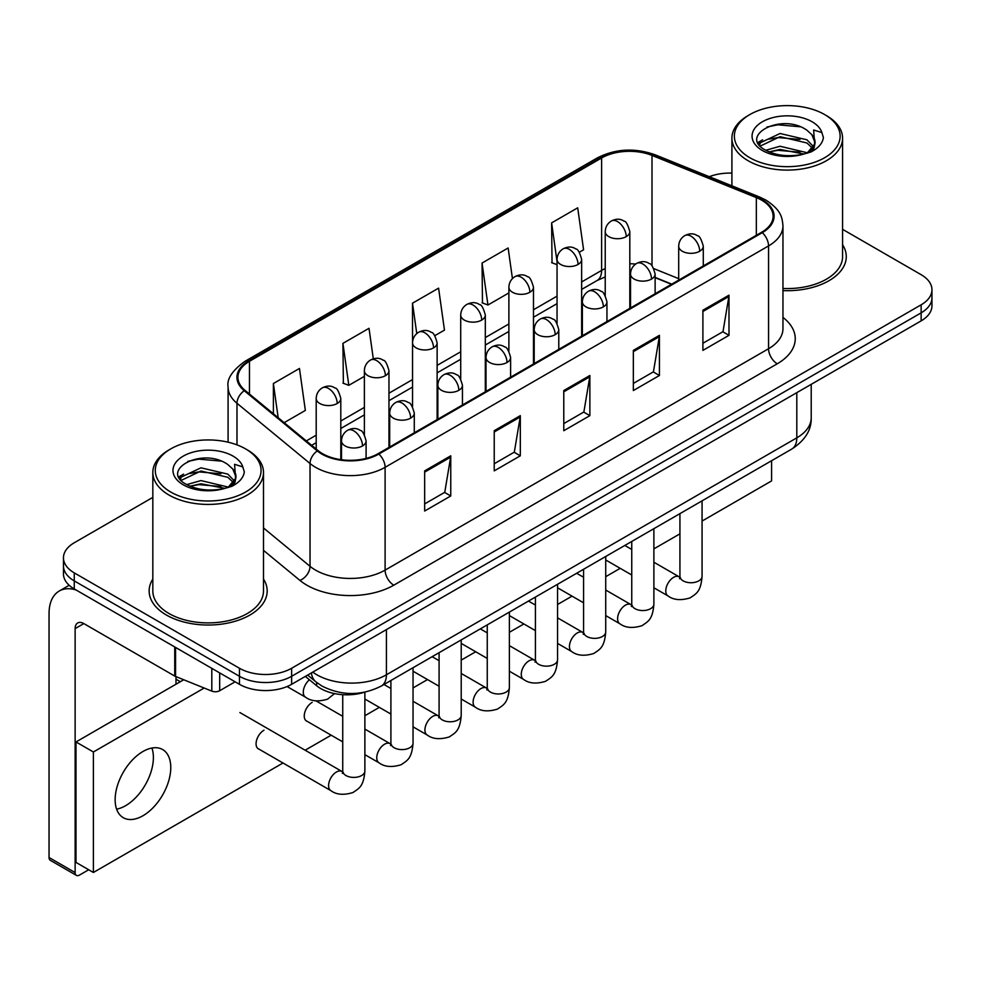 <?xml version="1.0" encoding="UTF-8"?>
<svg xmlns="http://www.w3.org/2000/svg" width="981" height="981" viewBox="0 0 981 981"><rect width="100%" height="100%" fill="white"/><g stroke="black" fill="none" stroke-linecap="round" stroke-linejoin="round"><path stroke-width="1.47" d="M671.495 284.294L655.124 277.672M364.417 692.255A36.886 21.3 180 0 1 316.642 685.731L305.336 676.412M152.828 579.097A59.019 34.077 0 0 0 149.149 590.954A59.019 34.077 0 0 0 166.427 615.05A59.019 34.077 0 0 0 230.756 622.432A59.019 34.077 0 0 0 267.188 590.954A59.019 34.077 0 0 0 263.497 579.097A59.019 34.077 0 0 1 267.188 590.954A59.019 34.077 0 0 1 230.756 622.432A59.019 34.077 0 0 1 166.427 615.05A59.019 34.077 0 0 1 149.149 590.954A59.019 34.077 0 0 1 152.828 579.097M761.599 200.149A39.35 22.722 180 0 1 773.114 216.212A39.35 22.722 180 0 1 761.599 232.276L378.151 453.651A39.35 22.722 180 0 1 318.089 450.622L245.042 390.389A39.35 22.722 180 0 1 237.929 377.354A39.35 22.722 180 0 1 249.456 361.29L601.623 157.966A39.35 22.722 180 0 1 652.009 155.427L756.339 197.598A39.35 22.722 180 0 1 761.599 200.149M762.286 199.744A40.331 23.286 0 0 0 756.903 197.132L652.573 154.961A40.331 23.286 0 0 0 600.924 157.573L248.757 360.885A40.331 23.286 0 0 0 244.244 390.708L317.292 450.941A40.331 23.286 0 0 0 378.85 454.056L762.286 232.669A40.331 23.286 0 0 0 762.286 199.744M152.828 497.392L74.262 542.763A36.886 21.3 0 0 0 63.458 557.821L63.458 573.885A36.886 21.3 0 0 0 74.262 588.943L239.462 684.321L239.462 676.289A36.886 21.3 0 0 0 291.639 676.289L921.147 312.841A36.886 21.3 0 0 0 931.95 297.783A36.886 21.3 0 0 1 921.147 312.841L291.639 676.289A36.886 21.3 0 0 1 239.462 676.289L74.262 580.911L239.462 676.289L239.462 668.257A36.886 21.3 0 0 0 291.639 668.257L921.147 304.809A36.886 21.3 0 0 0 931.95 289.751A36.886 21.3 0 0 0 921.147 274.692L842.581 229.333M63.458 565.853A36.886 21.3 0 0 0 74.262 580.911A36.886 21.3 0 0 1 63.458 565.853M424.663 470.868L424.663 511.027L450.757 495.969L450.757 455.809L424.663 470.868M424.663 503.903L444.761 492.303L450.647 457.146A9.835 5.678 -120 0 0 450.757 455.809M444.577 492.413L450.757 495.969M494.228 430.708L494.228 470.868L520.31 455.809L520.31 415.65L494.228 430.708M494.228 463.743L514.314 452.143L520.212 416.986A9.835 5.678 -120 0 0 520.31 415.65M514.142 452.253L520.31 455.809M702.899 310.229L702.899 350.389L728.993 335.33L728.993 295.171L702.899 310.229M702.899 343.264L722.997 331.664L728.883 296.507A9.835 5.678 -120 0 0 728.993 295.171M722.813 331.774L728.993 335.33M633.346 350.389L633.346 390.548L659.428 375.49L659.428 335.33L633.346 350.389M633.346 383.424L653.432 371.824L659.33 336.667A9.835 5.678 -120 0 0 659.428 335.33M653.26 371.934L659.428 375.49M563.781 390.548L563.781 430.708L589.875 415.65L589.875 375.49L563.781 390.548M563.781 423.584L583.879 411.983L589.765 376.827A9.835 5.678 -120 0 0 589.875 375.49M583.695 412.094L589.875 415.65M782.961 290.609A59.019 34.077 0 0 0 846.272 256.617A59.019 34.077 0 0 0 842.581 244.76A59.019 34.077 0 0 1 846.272 256.617A59.019 34.077 0 0 1 782.961 290.609M731.912 173.11A36.886 21.3 0 0 0 709.3 176.69M63.458 557.821A36.886 21.3 0 0 0 74.262 572.879L239.462 668.257M284.171 422.652L305.349 410.426L299.463 368.464L273.38 383.522L273.38 413.749M512.438 278.604L508.133 247.985L482.051 263.043L482.48 302.97M579.33 252.24L583.585 249.787L577.699 207.825L551.616 222.883L552.033 262.81M373.307 358.85L369.015 328.304L342.933 343.362L343.362 383.277M434.816 335.674L444.467 330.106L438.581 288.144L412.498 303.203L412.547 343.338M412.498 303.203L416.766 333.589M482.051 263.043L487.937 305.005L508.881 292.914M487.937 305.005L482.051 302.81M557.049 264.686L551.616 262.65M551.616 222.883L557.049 261.657M342.933 343.362L348.819 385.325L364.38 376.348M348.819 385.325L342.933 383.13M273.38 383.522L278.175 417.698M239.462 684.321A36.886 21.3 0 0 0 291.639 684.321L921.147 320.873A36.886 21.3 0 0 0 931.95 305.814L931.95 289.751M125.568 805.708A39.35 22.722 120 0 0 151.908 748.025A39.35 22.722 120 0 1 125.568 805.708A39.35 22.722 120 0 1 116.616 809.166A39.35 22.722 120 0 0 125.568 805.708M219.683 672.905L219.683 690.722L235.121 681.807M76.101 589.998A49.185 28.4 -120 0 0 59.24 591.028A49.185 28.4 -120 0 0 49.05 613.542L49.05 857.517L75.132 872.575L75.132 628.6A12.299 7.1 60 0 1 77.683 622.972A12.299 7.1 60 0 1 83.826 623.585L174.741 676.068L174.741 646.957M75.132 872.575A6.144 3.544 120 0 0 76.408 875.383L50.325 860.325A6.144 3.544 -60 0 1 49.05 857.517M76.408 875.383A6.144 3.544 120 0 0 79.486 875.077L88.695 869.755M175.991 684.223L175.991 676.645M219.683 690.722A6.144 3.544 180 0 1 211.81 691.115L175.562 676.461A6.144 3.544 180 0 1 174.741 676.068M782.961 288.475A55.328 31.944 0 0 0 842.581 256.617L842.581 138.149A55.328 31.944 0 0 0 826.37 115.562L824.629 114.556A52.876 30.521 0 0 0 749.852 114.556A52.876 30.521 0 0 0 749.852 157.733A52.876 30.521 0 0 0 824.629 157.733A52.876 30.521 0 0 0 824.629 114.556L826.37 115.562M749.852 114.556L748.123 115.562A55.328 31.944 0 0 0 731.912 138.149A55.328 31.944 0 0 0 748.123 160.737A55.328 31.944 0 0 0 808.418 167.665A55.328 31.944 0 0 0 842.581 138.149M814.635 144.072L815.039 142.159A27.799 16.052 0 0 0 811.9 134.753L806.922 130.215C781.305 112.092 738.607 135.746 764.959 149.799C775.726 155.636 788.442 157.119 803.108 154.262L810.919 151.994C818.424 148.143 822.593 143.324 823.415 137.561L821.87 132.582L813.654 129.995L814.622 144.072L807.841 152.263M765.781 150.277L780.054 146.255L807.191 152.729M800.018 152.202L777.859 150.301L769.067 151.896L780.054 149.443L804.101 154.054M759.552 145.127L760.398 142.723L780.054 133.502L806.897 139.78L813.359 146.5M760.324 146.046L780.054 136.69L806.897 142.968L812.293 148.021M811.9 134.753L815.027 142.552M815.039 143.177L814.095 147.837L811.949 151.454M757.957 142.441L762.666 139.805M766.97 127.015L777.859 124.795L800.3 126.782M758.558 143.643L760.533 142.466M769.03 139.155L777.859 137.548L800.018 139.449M170.78 448.881L169.039 449.887A55.328 31.944 0 0 0 152.828 472.474L152.828 590.954A55.328 31.944 0 0 0 169.039 613.542A55.328 31.944 0 0 0 229.346 620.458A55.328 31.944 0 0 0 263.497 590.954L263.497 472.474A55.328 31.944 0 0 0 247.298 449.887L245.557 448.881A52.876 30.521 0 0 0 170.78 448.881A52.876 30.521 0 0 0 170.78 492.057A52.876 30.521 0 0 0 245.557 492.057A52.876 30.521 0 0 0 245.557 448.881L247.298 449.887M152.828 472.474A55.328 31.944 0 0 0 169.039 495.062A55.328 31.944 0 0 0 229.346 501.99A55.328 31.944 0 0 0 263.497 472.474M235.55 478.409L235.967 476.496A27.799 16.052 0 0 0 232.816 469.077L227.85 464.54C202.221 446.416 159.523 470.071 185.887 484.124C196.641 489.96 209.358 491.444 224.024 488.599L231.835 486.318C239.339 482.468 243.509 477.661 244.33 471.886L242.798 466.907L234.582 464.32L235.55 478.397L228.757 486.588M186.709 484.614L200.97 480.58L228.119 487.054M220.933 486.527L198.787 484.626L189.983 486.22L200.97 483.768L225.029 488.379M180.479 479.451L181.313 477.048L200.97 467.827L227.825 474.105L234.275 480.825M181.24 480.371L200.97 471.015L227.825 477.293L233.208 482.345M232.816 469.077L235.943 476.876M235.955 477.269L235.011 482.174L232.877 485.779M178.885 476.778L183.594 474.142M187.886 461.34L198.787 459.133L221.216 461.107M179.474 477.968L181.46 476.791M189.946 473.48L198.787 471.873L220.933 473.774M263.987 730.207A11.061 6.389 120 0 0 263.901 730.256A11.061 6.389 120 0 0 256.666 740.005A11.061 6.389 120 0 0 258.371 748.871A11.061 6.389 120 0 0 259.107 749.202M312.154 702.396A11.061 6.389 120 0 0 312.068 702.445A11.061 6.389 120 0 0 304.846 712.194A11.061 6.389 120 0 0 306.538 721.06A11.061 6.389 120 0 0 307.274 721.391M142.956 815.751A39.35 22.722 120 0 0 168.658 781.072A39.35 22.722 120 0 0 162.625 749.545A39.35 22.722 120 0 0 142.956 751.495A39.35 22.722 120 0 0 117.254 786.161A39.35 22.722 120 0 0 123.275 817.688A39.35 22.722 120 0 0 142.956 815.751M702.065 521.058L771.593 480.911L771.593 460.714M204.171 688.037L93.391 751.986L93.391 872.477L283.006 762.997M305.14 750.22L331.173 735.186M364.871 715.738L379.34 707.375M413.038 687.926L427.52 679.563M461.217 660.115L475.687 651.764M509.384 632.304L523.854 623.953M557.551 604.492L572.021 596.141M605.718 576.681L620.188 568.33M653.886 548.87L679.931 533.836M183.717 679.759L76.003 741.955L76.003 862.434L93.391 872.477M93.391 751.986L76.003 741.955M316.642 682.469L316.642 685.731M782.961 317.403A61.484 35.5 180 0 1 777.246 363.792L393.798 585.179A12.299 7.1 60 0 1 385.104 570.12L768.552 348.733A49.185 28.4 0 0 0 782.961 328.66L782.961 225.851A49.185 28.4 180 0 1 768.552 245.924A12.299 7.1 -120 0 0 762.286 232.669M393.798 585.179A61.484 35.5 180 0 1 306.857 585.179A61.484 35.5 180 0 1 299.965 580.433L263.497 550.366M317.292 450.941A12.299 8.228 129.5 0 0 310.033 463.51L310.033 566.319A49.185 28.4 0 0 0 315.551 570.12A49.185 28.4 0 0 0 385.104 570.12L385.104 467.312A49.185 28.4 180 0 1 310.033 463.51L236.985 403.277A49.185 28.4 180 0 1 228.095 386.992L228.095 442.198M782.961 225.851C782.164 217.402 781.379 210.363 766.002 200.136L759.539 196.997A12.299 5.763 112 0 0 756.903 197.132M759.539 196.997L655.21 154.826C634.842 147.616 615.516 148.658 597.208 157.966A12.299 7.1 60 0 1 600.924 157.573M248.757 360.885A12.299 7.1 -120 0 0 245.042 361.29C232.276 370.462 226.636 379.034 228.095 386.992M244.244 390.708A12.299 8.228 129.5 0 0 236.985 403.277L236.985 444.871M655.21 154.826A12.299 5.763 112 0 0 652.573 154.961M378.85 454.056A12.299 7.1 60 0 1 385.104 467.312L768.552 245.924L768.552 348.733A12.299 7.1 60 0 0 777.246 363.792M291.639 668.257L291.639 684.321M921.147 304.809L921.147 320.873M74.262 572.879L74.262 588.943M263.497 527.95L310.033 566.319A12.299 8.228 -50.5 0 1 299.965 580.433M249.456 361.29L249.456 394.019M756.339 197.598L756.339 235.305M652.009 155.427L652.009 265.876M678.693 278.653L653.861 268.622M635.651 264.048A39.35 22.722 0 0 0 629.814 263.766M605.228 268.573A39.35 22.722 0 0 0 601.623 270.413L581.647 281.952M601.623 157.966L601.623 270.413A22.134 12.778 60 0 1 597.037 280.554L581.647 289.432M557.049 296.152L533.48 309.763M508.881 323.963L485.313 337.574M460.714 351.774L437.134 365.386M412.547 379.586L388.966 393.197M364.38 407.385L340.799 421.008M316.201 435.196L306.317 440.91M671.764 284.134L656.412 277.93A22.134 10.362 -68 0 1 655.124 277.157M563.781 391.824L589.765 376.827M633.346 351.664L659.33 336.667M702.899 311.504L728.883 296.507M494.228 431.983L520.212 416.986M424.663 472.143L450.647 457.146M312.78 672.12A49.185 28.4 0 0 0 316.851 674.781A49.185 28.4 0 0 0 386.416 674.781L796.805 437.845A49.185 28.4 0 0 0 811.213 417.759C811.569 429.972 805.07 440.408 791.716 449.102L381.315 686.038A24.599 14.2 60 0 0 386.416 674.781L386.416 629.606M796.805 392.658L796.805 437.845A24.599 14.2 60 0 1 791.716 449.102M311.431 672.892A24.599 16.444 129.5 0 0 315.845 681.82L307.654 675.075M699.686 251.246A12.299 7.1 0 0 0 703.291 246.231C701.341 239.119 699.392 235.636 697.454 235.771C693.886 233.257 689.692 233.196 684.848 235.575A12.299 7.1 60 0 1 690.992 236.188A12.299 7.1 -120 0 1 699.686 251.246A12.299 7.1 0 0 1 682.298 251.246A12.299 7.1 0 0 1 678.693 246.231C678.877 241.571 680.924 238.015 684.848 235.575M653.886 587.778L668.073 595.97A11.061 6.389 -60 0 1 666.369 587.104A11.061 6.389 -60 0 1 673.604 577.343A11.061 6.389 -60 0 1 674.094 577.086A11.061 6.389 -60 0 1 679.134 576.803L653.886 562.223M680.556 577.919L679.575 578.729L679.931 576.35A11.061 6.389 -0 0 0 683.168 580.862A11.061 6.389 -0 0 0 698.313 581.132A11.061 6.389 -0 0 0 702.065 576.35C700.802 591.948 696.302 593.615 690.121 597.883C680.875 600.691 673.518 600.053 668.073 595.97M626.221 236.642A12.299 7.1 0 0 0 629.814 231.626C627.865 224.514 625.927 221.019 623.977 221.154C620.421 218.653 616.215 218.591 611.371 220.97A12.299 7.1 60 0 1 617.515 221.583A12.299 7.1 -120 0 1 626.221 236.642A12.299 7.1 0 0 1 608.821 236.642A12.299 7.1 0 0 1 605.228 231.626C605.412 226.954 607.46 223.41 611.371 220.97M651.519 279.058A12.299 7.1 0 0 0 655.124 274.042C653.174 266.93 651.225 263.448 649.287 263.582C645.719 261.069 641.525 261.007 636.669 263.386A12.299 7.1 60 0 1 642.825 263.999A12.299 7.1 -120 0 1 651.519 279.058A12.299 7.1 0 0 1 634.131 279.058A12.299 7.1 0 0 1 630.525 274.042C630.709 269.383 632.757 265.826 636.669 263.386M605.718 615.59L619.894 623.781A11.061 6.389 -60 0 1 618.202 614.915A11.061 6.389 -60 0 1 625.437 605.154A11.061 6.389 -60 0 1 625.927 604.897A11.061 6.389 -60 0 1 630.967 604.615L605.718 590.035M632.389 605.731L631.396 606.54L631.752 604.149A11.061 6.389 -0 0 0 635.001 608.674A11.061 6.389 -0 0 0 650.145 608.943A11.061 6.389 -0 0 0 653.886 604.149C652.635 619.759 648.134 621.427 641.954 625.694C632.696 628.502 625.351 627.865 619.894 623.781M603.352 306.869A12.299 7.1 0 0 0 606.945 301.854C604.995 294.741 603.057 291.247 601.108 291.382C597.552 288.88 593.346 288.819 588.502 291.198A12.299 7.1 60 0 1 594.658 291.811A12.299 7.1 -120 0 1 603.352 306.869A12.299 7.1 0 0 1 585.964 306.869A12.299 7.1 0 0 1 582.358 301.854C582.542 297.194 584.59 293.638 588.502 291.198M557.551 643.401L571.727 651.592A11.061 6.389 -60 0 1 570.035 642.727A11.061 6.389 -60 0 1 577.257 632.966A11.061 6.389 -60 0 1 577.76 632.708A11.061 6.389 -60 0 1 582.8 632.426L557.551 617.846M584.222 633.542L583.229 634.351L583.585 631.96A11.061 6.389 -0 0 0 586.822 636.485A11.061 6.389 -0 0 0 601.966 636.755A11.061 6.389 -0 0 0 605.718 631.96C604.468 647.57 599.967 649.238 593.775 653.493C584.529 656.314 577.184 655.676 571.727 651.592M555.172 334.68A12.299 7.1 0 0 0 558.778 329.665C556.828 322.553 554.89 319.058 552.941 319.193C549.385 316.691 545.178 316.63 540.335 319.009A12.299 7.1 60 0 1 546.478 319.622A12.299 7.1 -120 0 1 555.172 334.68A12.299 7.1 0 0 1 537.784 334.68A12.299 7.1 0 0 1 534.191 329.665C534.375 324.993 536.423 321.449 540.335 319.009M509.384 671.212L523.56 679.404A11.061 6.389 -60 0 1 521.867 670.526A11.061 6.389 -60 0 1 529.09 660.777A11.061 6.389 -60 0 1 529.581 660.52A11.061 6.389 -60 0 1 534.633 660.238L509.384 645.657M536.055 661.341L535.062 662.163L535.418 659.772A11.061 6.389 -0 0 0 538.655 664.296A11.061 6.389 -0 0 0 553.799 664.566A11.061 6.389 -0 0 0 557.551 659.772C556.288 675.382 551.788 677.049 545.608 681.305C536.362 684.125 529.017 683.487 523.56 679.404M507.005 362.492A12.299 7.1 0 0 0 510.611 357.464C508.661 350.364 506.711 346.869 504.774 347.004C501.217 344.503 497.011 344.441 492.168 346.82A12.299 7.1 60 0 1 498.311 347.433A12.299 7.1 -120 0 1 507.005 362.492A12.299 7.1 0 0 1 489.617 362.492A12.299 7.1 0 0 1 486.012 357.464C486.208 352.804 488.256 349.261 492.168 346.82M461.217 699.024L475.393 707.215A11.061 6.389 -60 0 1 473.7 698.337A11.061 6.389 -60 0 1 480.923 688.588A11.061 6.389 -60 0 1 481.413 688.319A11.061 6.389 -60 0 1 486.453 688.037L461.217 673.469M487.876 689.153L486.895 689.974L487.25 687.583A11.061 6.389 -0 0 0 490.488 692.108A11.061 6.389 -0 0 0 505.632 692.378A11.061 6.389 -0 0 0 509.384 687.583C508.121 703.193 503.621 704.861 497.441 709.116C488.195 711.936 480.837 711.299 475.393 707.215M578.042 264.453A12.299 7.1 0 0 0 581.647 259.425C579.697 252.325 577.748 248.831 575.81 248.966C572.254 246.464 568.048 246.403 563.204 248.782A12.299 7.1 60 0 1 569.348 249.395A12.299 7.1 -120 0 1 578.042 264.453A12.299 7.1 0 0 1 560.654 264.453A12.299 7.1 0 0 1 557.049 259.425C557.245 254.766 559.293 251.222 563.204 248.782M529.875 292.264A12.299 7.1 0 0 0 533.48 287.237C531.53 280.137 529.581 276.642 527.643 276.777C524.087 274.275 519.881 274.214 515.037 276.593A12.299 7.1 60 0 1 521.181 277.206A12.299 7.1 -120 0 1 529.875 292.264A12.299 7.1 0 0 1 512.487 292.264A12.299 7.1 0 0 1 508.881 287.237C509.065 282.577 511.113 279.033 515.037 276.593M481.708 320.076A12.299 7.1 0 0 0 485.313 315.048C483.363 307.936 481.413 304.453 479.476 304.588C475.908 302.087 471.714 302.013 466.858 304.404A12.299 7.1 60 0 1 473.014 305.017A12.299 7.1 -120 0 1 481.708 320.076A12.299 7.1 0 0 1 464.32 320.076A12.299 7.1 0 0 1 460.714 315.048C460.898 310.388 462.946 306.845 466.858 304.404M75.132 628.6L83.826 623.585M175.562 647.423L175.562 676.461M211.81 691.115L211.81 668.355M821.87 132.582A35.181 20.307 0 0 0 812.121 121.779A35.181 20.307 0 0 0 762.372 121.779A35.181 20.307 0 0 0 762.372 150.498A35.181 20.307 0 0 0 803.108 154.262M807.498 153.159A27.799 16.052 0 0 0 815.003 143.067M242.798 466.907A35.181 20.307 0 0 0 233.037 456.104A35.181 20.307 0 0 0 183.288 456.104A35.181 20.307 0 0 0 183.288 484.822A35.181 20.307 0 0 0 224.024 488.599M228.426 487.483A27.799 16.052 0 0 0 235.918 477.404M458.838 390.303A12.299 7.1 0 0 0 462.443 385.275C460.494 378.175 458.544 374.681 456.606 374.816C453.038 372.314 448.844 372.253 444.001 374.632A12.299 7.1 60 0 1 450.144 375.245A12.299 7.1 -120 0 1 458.838 390.303A12.299 7.1 0 0 1 441.45 390.303A12.299 7.1 0 0 1 437.845 385.275C438.029 380.616 440.077 377.072 444.001 374.632M413.038 726.835L427.226 735.027A11.061 6.389 -60 0 1 425.521 726.148A11.061 6.389 -60 0 1 432.756 716.4A11.061 6.389 -60 0 1 433.246 716.13A11.061 6.389 -60 0 1 438.286 715.848L413.038 701.28M439.709 716.964L438.728 717.785L439.083 715.394A11.061 6.389 -0 0 0 442.321 719.919A11.061 6.389 -0 0 0 457.465 720.189A11.061 6.389 -0 0 0 461.217 715.394C459.954 731.004 455.454 732.672 449.273 736.927C440.028 739.748 432.67 739.11 427.226 735.027M410.671 418.114A12.299 7.1 0 0 0 414.276 413.087C412.327 405.987 410.377 402.492 408.439 402.627C404.871 400.125 400.677 400.064 395.821 402.443A12.299 7.1 60 0 1 401.977 403.056A12.299 7.1 -120 0 1 410.671 418.114A12.299 7.1 0 0 1 393.283 418.114A12.299 7.1 0 0 1 389.678 413.087C389.862 408.427 391.91 404.883 395.821 402.443M364.871 754.647L379.046 762.826A11.061 6.389 -60 0 1 377.354 753.96A11.061 6.389 -60 0 1 384.589 744.211A11.061 6.389 -60 0 1 385.079 743.941A11.061 6.389 -60 0 1 390.119 743.659L364.871 729.091M391.542 744.775L390.548 745.597L390.904 743.206A11.061 6.389 -0 0 0 394.154 747.73A11.061 6.389 -0 0 0 409.298 748A11.061 6.389 -0 0 0 413.038 743.206C411.787 758.816 407.287 760.483 401.106 764.739C391.848 767.559 384.503 766.921 379.046 762.826M362.504 445.926A12.299 7.1 0 0 0 366.097 440.898C364.147 433.786 362.21 430.303 360.26 430.438C356.704 427.937 352.498 427.863 347.654 430.254A12.299 7.1 60 0 1 353.81 430.867A12.299 7.1 -120 0 1 362.504 445.926A12.299 7.1 0 0 1 345.116 445.926A12.299 7.1 0 0 1 341.511 440.898C341.695 436.238 343.742 432.695 347.654 430.254M257.721 748.405L330.879 790.637A11.061 6.389 -60 0 1 329.187 781.771A11.061 6.389 -60 0 1 336.409 772.022A11.061 6.389 -60 0 1 336.912 771.753A11.061 6.389 -60 0 1 341.952 771.471L239.867 712.537M343.375 772.587L342.381 773.408L342.737 771.017A11.061 6.389 -0 0 0 345.974 775.53A11.061 6.389 -0 0 0 361.118 775.812A11.061 6.389 -0 0 0 364.871 771.017C363.62 786.627 359.12 788.295 352.927 792.55C343.681 795.358 336.336 794.733 330.879 790.637M433.541 347.887A12.299 7.1 0 0 0 437.134 342.86C435.184 335.747 433.246 332.265 431.309 332.4C427.741 329.886 423.534 329.824 418.691 332.216A12.299 7.1 60 0 1 424.847 332.817A12.299 7.1 -120 0 1 433.541 347.887A12.299 7.1 0 0 1 416.152 347.887A12.299 7.1 0 0 1 412.547 342.86C412.731 338.2 414.779 334.656 418.691 332.216M385.374 375.698A12.299 7.1 0 0 0 388.966 370.671C387.017 363.559 385.079 360.076 383.13 360.211C379.573 357.697 375.367 357.636 370.524 360.027A12.299 7.1 60 0 1 376.667 360.628A12.299 7.1 -120 0 1 385.374 375.698A12.299 7.1 0 0 1 367.973 375.698A12.299 7.1 0 0 1 364.38 370.671C364.564 366.011 366.612 362.467 370.524 360.027M337.194 403.498A12.299 7.1 0 0 0 340.799 398.482C338.85 391.37 336.9 387.887 334.962 388.022C331.406 385.508 327.2 385.447 322.357 387.838A12.299 7.1 60 0 1 328.5 388.439A12.299 7.1 -120 0 1 337.194 403.498A12.299 7.1 0 0 1 319.806 403.498A12.299 7.1 0 0 1 316.201 398.482C316.397 393.822 318.445 390.279 322.357 387.838M334.533 693.592L327.629 699.134C318.384 701.942 311.026 701.305 305.582 697.221A11.061 6.389 -60 0 1 303.288 692.157A11.061 6.389 -60 0 1 309.432 679.784M597.208 157.966L245.042 361.29M656.412 277.93L655.124 277.427M630.562 273.123L629.814 273.123M605.228 276.9L597.037 280.554M557.049 303.632L533.48 317.243M508.881 331.443L485.313 345.054M460.714 359.254L437.134 372.866M412.547 387.066L388.966 400.677M364.38 414.877L340.799 428.489M316.201 442.689L311.664 445.313M381.315 686.038C361.523 695.983 341.731 695.983 321.94 686.038L315.845 681.82M811.213 417.759L811.213 384.344M679.894 577.196L679.134 576.803M702.065 500.862L702.065 576.35M703.291 265.937L703.291 246.231M631.752 575.001L605.718 559.967M679.931 513.639L679.931 576.35M678.693 280.137L678.693 246.231M631.752 549.446L624.836 545.448M629.814 308.353L629.814 231.626M605.228 295.563L605.228 231.626M631.727 605.007L630.967 604.615M653.886 528.673L653.886 604.149M655.124 293.748L655.124 274.042M583.585 602.812L557.551 587.778M631.752 541.451L631.752 604.149M630.525 307.948L630.525 274.042M583.585 577.257L576.669 573.26M583.548 632.819L582.8 632.426M605.718 556.485L605.718 631.96M606.945 321.56L606.945 301.854M535.418 630.624L509.384 615.59M583.585 569.262L583.585 631.96M582.358 335.76L582.358 301.854M535.418 605.069L528.489 601.071M535.381 660.63L534.633 660.238M557.551 584.296L557.551 659.772M558.778 349.371L558.778 329.665M487.25 658.435L461.217 643.401M535.418 597.073L535.418 659.772M534.191 363.571L534.191 329.665M487.25 632.88L480.322 628.882M487.214 688.441L486.453 688.037M509.384 612.107L509.384 687.583M510.611 377.182L510.611 357.464M439.083 686.246L413.038 671.212M487.25 624.885L487.25 687.583M486.012 391.37L486.012 357.464M439.083 660.691L432.155 656.694M581.647 336.164L581.647 259.425M557.049 323.374L557.049 259.425M533.48 363.976L533.48 287.237M508.881 351.186L508.881 287.237M485.313 391.787L485.313 315.048M460.714 378.997L460.714 315.048M59.24 591.028L69.185 585.277M731.912 185.838L731.912 138.149M439.047 716.253L438.286 715.848M461.217 639.919L461.217 715.394M462.443 404.981L462.443 385.275M390.904 714.058L364.871 699.024M439.083 652.696L439.083 715.394M437.845 419.181L437.845 385.275M390.904 688.503L383.988 684.505M390.879 744.064L390.119 743.659M413.038 667.73L413.038 743.206M414.276 432.793L414.276 413.087M342.737 741.869L305.888 720.594M390.904 680.507L390.904 743.206M389.678 446.993L389.678 413.087M342.737 716.314L316.029 700.888M342.7 771.875L341.952 771.471M364.871 692.157L364.871 771.017M366.097 458.397L366.097 440.898M342.737 694.683L342.737 771.017M341.511 459.733L341.511 440.898M175.991 679.208L180.332 681.721M437.134 419.598L437.134 342.86M412.547 406.808L412.547 342.86M388.966 447.41L388.966 370.671M364.38 434.62L364.38 370.671M340.799 459.635L340.799 398.482M305.582 697.221L287.102 686.553M316.201 449.065L316.201 398.482"/></g></svg>
